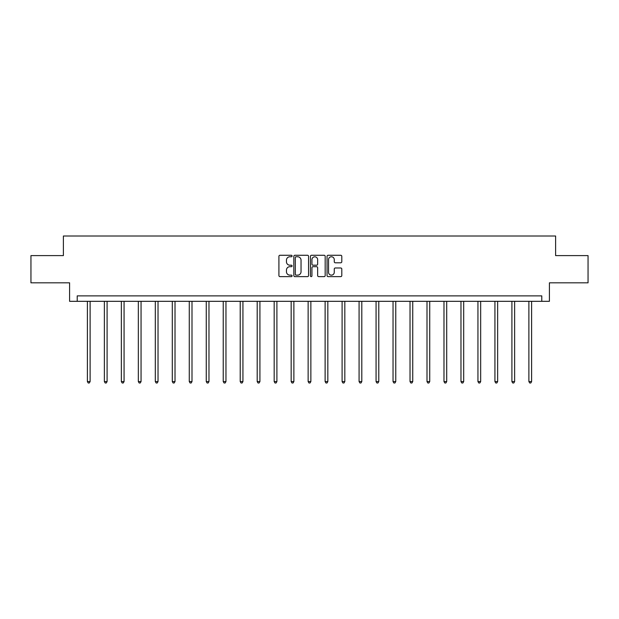 <?xml version="1.0" encoding="UTF-8"?>
<svg xmlns="http://www.w3.org/2000/svg" width="619" height="619" viewBox="0 0 619 619"><rect width="100%" height="100%" fill="white"/><g stroke="black" fill="none" stroke-linecap="round" stroke-linejoin="round"><path stroke-width="0.93" d="M292.083 256.011A0.751 0.751 0 0 0 291.34 255.268L279.981 255.268A1.068 1.068 0 0 0 278.914 256.336L278.914 275.563A1.068 1.068 0 0 0 279.981 276.631L291.34 276.631A0.751 0.751 0 0 0 292.083 275.888A0.751 0.751 0 0 0 291.34 275.138L289.87 275.138A3.42 3.42 0 0 1 286.45 271.718L286.45 270.116A3.42 3.42 0 0 1 289.87 266.696L291.34 266.696A0.751 0.751 0 0 0 292.083 265.946A0.751 0.751 0 0 0 291.34 265.203L289.87 265.203A3.42 3.42 0 0 1 286.45 261.783L286.45 260.181A3.42 3.42 0 0 1 289.87 256.761L291.34 256.761A0.751 0.751 0 0 0 292.083 256.011M340.729 262.796A1.068 1.068 0 0 0 341.796 261.729L341.796 256.336A1.068 1.068 0 0 0 340.729 255.268L328.116 255.268A1.068 1.068 0 0 0 327.049 256.336L327.049 275.563A1.068 1.068 0 0 0 328.116 276.631L340.729 276.631A1.068 1.068 0 0 0 341.796 275.563L341.796 269.048A1.068 1.068 0 0 0 340.729 267.981L335.328 267.981A1.068 1.068 0 0 0 334.26 269.048L334.26 272.283A2.855 2.855 0 0 1 331.405 275.138A2.855 2.855 0 0 1 328.542 272.283L328.542 259.616A2.855 2.855 0 0 1 331.405 256.761A2.855 2.855 0 0 1 334.26 259.616L334.26 261.729A1.068 1.068 0 0 0 335.328 262.796L340.729 262.796M541.787 301.321L549.409 301.321L549.409 282.821L588.05 282.821L588.05 255.608L555.614 255.608L555.614 236.017L63.386 236.017L63.386 255.608L30.95 255.608L30.95 282.821L69.591 282.821L69.591 301.321L541.787 301.321L541.787 295.882L77.213 295.882L77.213 301.321M308.564 256.336A1.068 1.068 0 0 0 307.496 255.268L294.892 255.268A1.068 1.068 0 0 0 293.824 256.336L293.824 275.563A1.068 1.068 0 0 0 294.892 276.631L307.496 276.631A1.068 1.068 0 0 0 308.564 275.563L308.564 256.336M311.504 255.268L324.108 255.268A1.068 1.068 0 0 1 325.176 256.336L325.176 275.563A1.068 1.068 0 0 1 324.108 276.631L318.715 276.631A1.068 1.068 0 0 1 317.648 275.563L317.648 267.764A1.068 1.068 0 0 0 316.58 266.696L312.997 266.696A1.068 1.068 0 0 0 311.93 267.764L311.93 275.888A0.751 0.751 0 0 1 311.179 276.631A0.751 0.751 0 0 1 310.436 275.888L310.436 256.336A1.068 1.068 0 0 1 311.504 255.268M296.068 256.761A0.751 0.751 0 0 0 295.317 257.512L295.317 274.387A0.751 0.751 0 0 0 296.068 275.138L297.615 275.138A3.42 3.42 0 0 0 301.035 271.718L301.035 260.181A3.42 3.42 0 0 0 297.615 256.761L296.068 256.761M317.648 259.671A2.855 2.855 0 0 0 314.792 256.815A2.855 2.855 0 0 0 311.93 259.671L311.93 264.135A1.068 1.068 0 0 0 312.997 265.203L316.58 265.203A1.068 1.068 0 0 0 317.648 264.135L317.648 259.671M87.387 301.321L87.387 381.567L90.111 381.567L90.111 301.321M90.111 381.567L89.291 382.983L88.208 382.983L87.387 381.567M104.371 301.321L104.371 381.567L107.095 381.567L107.095 301.321M107.095 381.567L106.275 382.983L105.184 382.983L104.371 381.567M121.347 301.321L121.347 381.567L124.071 381.567L124.071 301.321M124.071 381.567L123.258 382.983L122.167 382.983L121.347 381.567M138.331 301.321L138.331 381.567L141.055 381.567L141.055 301.321M141.055 381.567L140.234 382.983L139.151 382.983L138.331 381.567M155.315 301.321L155.315 381.567L158.031 381.567L158.031 301.321M158.031 381.567L157.218 382.983L156.127 382.983L155.315 381.567M172.291 301.321L172.291 381.567L175.015 381.567L175.015 301.321M175.015 381.567L174.194 382.983L173.111 382.983L172.291 381.567M189.275 301.321L189.275 381.567L191.998 381.567L191.998 301.321M191.998 381.567L191.178 382.983L190.087 382.983L189.275 381.567M206.259 301.321L206.259 381.567L208.974 381.567L208.974 301.321M208.974 381.567L208.162 382.983L207.071 382.983L206.259 381.567M223.235 301.321L223.235 381.567L225.958 381.567L225.958 301.321M225.958 381.567L225.138 382.983L224.055 382.983L223.235 381.567M240.218 301.321L240.218 381.567L242.934 381.567L242.934 301.321M242.934 381.567L242.122 382.983L241.031 382.983L240.218 381.567M257.195 301.321L257.195 381.567L259.918 381.567L259.918 301.321M259.918 381.567L259.106 382.983L258.015 382.983L257.195 381.567M274.178 301.321L274.178 381.567L276.902 381.567L276.902 301.321M276.902 381.567L276.082 382.983L274.991 382.983L274.178 381.567M291.162 301.321L291.162 381.567L293.878 381.567L293.878 301.321M293.878 381.567L293.066 382.983L291.975 382.983L291.162 381.567M308.138 301.321L308.138 381.567L310.862 381.567L310.862 301.321M310.862 381.567L310.042 382.983L308.958 382.983L308.138 381.567M325.122 301.321L325.122 381.567L327.838 381.567L327.838 301.321M327.838 381.567L327.025 382.983L325.934 382.983L325.122 381.567M342.098 301.321L342.098 381.567L344.822 381.567L344.822 301.321M344.822 381.567L344.009 382.983L342.918 382.983L342.098 381.567M359.082 301.321L359.082 381.567L361.806 381.567L361.806 301.321M361.806 381.567L360.985 382.983L359.894 382.983L359.082 381.567M376.066 301.321L376.066 381.567L378.782 381.567L378.782 301.321M378.782 381.567L377.969 382.983L376.878 382.983L376.066 381.567M393.042 301.321L393.042 381.567L395.765 381.567L395.765 301.321M395.765 381.567L394.945 382.983L393.862 382.983L393.042 381.567M410.026 301.321L410.026 381.567L412.741 381.567L412.741 301.321M412.741 381.567L411.929 382.983L410.838 382.983L410.026 381.567M427.002 301.321L427.002 381.567L429.725 381.567L429.725 301.321M429.725 381.567L428.913 382.983L427.822 382.983L427.002 381.567M443.985 301.321L443.985 381.567L446.709 381.567L446.709 301.321M446.709 381.567L445.889 382.983L444.806 382.983L443.985 381.567M460.969 301.321L460.969 381.567L463.685 381.567L463.685 301.321M463.685 381.567L462.873 382.983L461.782 382.983L460.969 381.567M477.945 301.321L477.945 381.567L480.669 381.567L480.669 301.321M480.669 381.567L479.849 382.983L478.766 382.983L477.945 381.567M494.929 301.321L494.929 381.567L497.653 381.567L497.653 301.321M497.653 381.567L496.833 382.983L495.742 382.983L494.929 381.567M511.905 301.321L511.905 381.567L514.629 381.567L514.629 301.321M514.629 381.567L513.816 382.983L512.725 382.983L511.905 381.567M528.889 301.321L528.889 381.567L531.613 381.567L531.613 301.321M531.613 381.567L530.793 382.983L529.709 382.983L528.889 381.567"/></g></svg>
